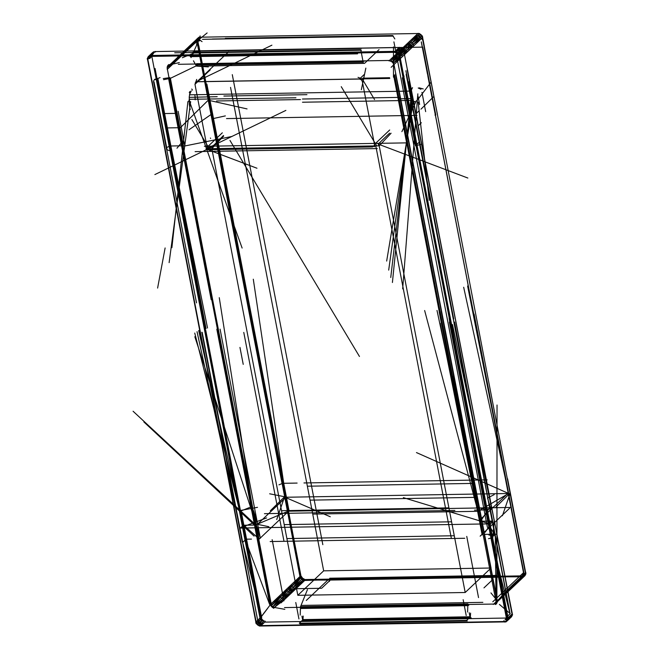 <?xml version="1.0" encoding="UTF-8"?>
<svg xmlns="http://www.w3.org/2000/svg" width="659" height="659" viewBox="0 0 659 659"><rect width="100%" height="100%" fill="white"/><g stroke="black" fill="none" stroke-linecap="round" stroke-linejoin="round"><path stroke-width="0.99" d="M256.013 622.953L147.822 59.195L256.466 623.447M508.015 619.822L487.388 510.453L492.759 538.337L494.201 520.486L496.878 534.433L407.213 69.912M403.926 51.731L494.201 520.486M399.618 54.672L487.388 510.453L491.54 506.516M261.747 618.027L246.491 538.798L242.693 542.39L257.957 621.643L242.603 542.176L240.008 528.452L242.693 542.39L261.738 618.002M258.196 621.421L261.425 618.331M261.541 618.076L260.873 618.224M260.783 618.109L260.321 618.051L245.931 539.029L261.121 617.936L246.491 538.798L241.12 510.914L243.245 525.083L205.715 330.134M260.321 618.051L242.454 525.264L245.931 539.029L243.245 525.083L243.805 524.861L240.008 528.452L237.322 514.506M260.453 617.878L267.702 608.331M269.968 605.333L254.514 525.066L242.454 525.264L243.245 525.083L194.743 333.05M255.379 608.496L257.867 621.445M251.408 506.755L241.12 510.914M301.138 576.856L283.098 483.154L285.067 497.265L287.752 511.203L288.774 510.972M289.037 510.807L206.877 84.088M260.305 538.032L220.081 329.138M216.827 329.228L254.514 525.066L256.277 524.721L258.962 538.667M253.6 510.783L256.277 524.721L194.833 336.733M486.663 509.984L486.161 510.099L491.565 537.975L490.996 538.205L506.26 617.458L506.755 617.285M506.829 617.244L504.341 604.303M442.996 326.329L496.013 601.527M490.996 538.205L494.785 534.614L488.311 524.267L490.996 538.205L510.041 613.842L406.142 74.294M453.26 318.734L510.074 613.76L489.942 507.101L480.551 521.253L479.464 520.964L439.191 311.896M499.423 604.418L510.288 613.661M509.728 614.139L506.499 617.228M256.03 622.763L147.451 58.923M151.759 55.982L260.074 618.471M489.678 524.589L417.196 145.936L416.801 146.133L486.993 510.643L416.266 146.224L416.801 146.133L399.214 54.812M414.808 109.345L512.282 614.015M169.511 77.795L182.592 145.713M184.322 146.076L231.581 136.528M270.462 604.509L175.871 113.373L163.745 113.57L155.063 68.478M198.746 37.382L184.042 51.171L197.016 39.647L188.219 47.975L177.419 57.448L185.154 50.265L183.441 52.498L183.441 54.054L197.008 41.204M422.147 35.808L413.308 44.178L407.435 47.399L408.539 48.7L413.308 44.178L413.91 45.726L408.539 48.7L409.14 50.249L422.749 37.349M419.635 33.617L410.755 42.019L407.435 47.399L392.023 61.995L399.354 52.819L405.985 46.542L409.19 41.739L410.755 42.019L405.985 46.542L407.435 47.399L412.204 42.876L413.308 44.178L422.724 37.406M422.065 36.385L437.419 114.287L422.024 36.393M418.531 98.628L431.159 82.045L422.419 36.649M196.728 40.487L205.468 85.851L205.855 85.654L197.14 40.388M418.959 33.42L420.969 34.614L422.114 36.426M418.811 33.7L422.493 36.22M196.975 41.245L188.219 47.975L188.21 49.532L183.441 52.498L197.494 38.428L196.687 40.207M197.585 40.29L198.334 38.626L197.865 38.379L199.405 37.118M196.893 40.026L199.776 37.456M199.372 37.209L418.366 33.51M396.323 52.613L398.802 53.7L397.805 52.539L418.07 33.337M209.158 99.921L212.643 117.994L212.107 118.085L205.855 85.654L209.158 99.921L197.659 40.207M170.607 65.093L179.973 56.213L178.523 56.542L185.154 50.265L191.374 45.413L186.604 49.936L185.154 50.265L189.924 45.743L191.374 45.413L200.196 37.052M422.295 36.319L420.879 34.663L412.204 42.876L419.618 33.576M197.025 40.232L197.494 38.428L199.026 37.176M418.778 33.411L420.969 34.614L422.518 36.426M422.46 36.591L424.347 46.369L422.46 36.575M179.973 56.213L186.604 49.936L178.523 56.542L169.709 64.903L179.973 56.213M395.573 73.8L453.598 375.086M169.791 64.78L179.355 62.572M286.896 538.576L297.819 595.316L465.196 592.499L454.273 535.751L286.896 538.576L211.827 148.662L212.198 146.883L154.865 174.577M454.273 535.751L379.205 145.837L391.084 133.209M399.692 97.384L302.456 99.023M417.847 93.842L402.665 288.864M506.499 619.073L505.675 619.114M506.013 618.949L506.483 619.122L505.832 619.649L505.329 619.271M507.166 619.213L507.792 617.837M299.936 623.867L467.247 620.935L299.598 623.332M301.921 616.124L302.876 621.124M302.852 620.976L470.229 618.15L469.183 612.722M467.832 605.67L300.446 608.496M470.295 617.318L302.909 620.144M507.702 619.468L506.409 619.246M508.196 618.521L492.759 538.337M505.544 621.972L508.122 618.999M506.153 621.799L507.941 618.826M504.613 621.841L503.929 620.63M255.923 622.211L256.524 622.253M259.489 625.737L256.895 623.744M505.61 621.89L259.976 626.034M506.458 621.453L466.877 622.541L259.564 625.63L506.458 621.478M300.504 607.046L300.183 615.102M301.402 607.656L468.78 604.83M467.577 612.054L467.89 604.221M301.394 608.133L468.771 605.316M512.298 613.653L496.622 534.169L484.48 534.375L497.248 600.687M512.117 613.941L510.157 616.799M496.301 603.125L495.543 604.534L496.647 603.636L496.968 601.947M272.785 606.667L291.22 593.232L281.031 602.886M284.828 609.336L274.35 607.441M272.801 606.675L281.582 598.364L283.032 599.22L274.21 607.582M274.465 607.507L272.884 606.568M274.029 607.796L273.633 608.282L272.546 606.898M525.841 572.514L516.969 580.917L512.2 586.988L516.969 582.474L511.598 588.322L495.033 603.858M496.309 602.804L495.09 603.792M495.181 603.718L492.916 604.245M493.369 604.394L502.405 595.835L504.967 594.599L505.98 591.321M495.543 604.534L495.164 604.064M508.328 618.743L507.455 620.671L511.681 616.667M511.582 616.742L512.537 614.633M507.957 619.435L512.356 615.259M512.356 613.702L507.957 617.887M506.68 620.86L507.455 620.671L505.881 621.948M511.606 616.396L510.453 617.326M510.61 617.524L506.145 621.758M270.47 604.575L270.931 605.753M271.055 603.866L279.877 595.514L271.665 605.44M300.076 576.386L286.5 589.237L287.102 590.785L271.656 605.415M204.677 328.709L260.733 617.277L270.618 604.377M272.62 606.964L271.08 606.115L271.45 605.662M510.305 616.799L508.847 617.121M509.16 617.862L504.695 622.096M265.009 622.112L508.74 618.002M471.177 617.796L303.799 620.613M260.593 626.034L264.885 621.981M265.239 621.231L263.674 620.959M263.312 621.692L259.028 625.745M263.526 621.486L262.027 620.605M259.522 626.025L256.022 623.035M261.821 620.877L257.595 624.88L255.956 623.175M255.684 622.228L260.733 617.277L245.074 538.485L245.552 538.403L242.866 524.457L258.163 538.115L270.931 604.427L257.685 538.197M260.775 619.518L256.285 623.776M259.926 618.867L261.705 620.951M260.445 618.274L242.388 524.548M271.08 606.115L273.633 608.282M263.814 620.951L260.758 618.158M497.257 601.988L497.265 600.753M303.791 621.099L471.169 618.274M302.893 620.448L303.198 616.074M470.592 613.092L470.287 617.409M307.456 589.607L300.619 606.445M494.275 604.048L284.507 607.582M261.928 620.77L262.439 620.135L260.272 618.941M255.98 623.323L257.595 624.88M255.956 623.117L259.391 626.05M496.647 603.636L496.161 603.018M496.285 603.15L496.911 601.766M495.049 604.171L496.26 603.183M271.393 605.547L274.177 607.895M272.702 606.791L272.192 607.417M510.478 617.302L511.219 615.943L511.705 616.552M271.294 604.229L182.246 141.8L176.983 148.201M274.185 607.573L284.597 599.509L283.032 599.22L289.655 592.943L281.582 598.364L287.102 590.785L288.205 592.087L281.582 598.364L280.47 597.062L286.5 589.237L279.877 595.514L280.47 597.062L272.818 606.692M512.241 614.204L496.878 534.433M507.216 618.537L398.687 54.961M470.468 616.766L303.082 619.592L299.285 623.208L466.663 620.383L470.229 616.997M467.898 603.875L300.52 606.692M301.031 605.423L482.858 602.359M483.97 587.877L492.693 579.615M495.807 576.666L496.902 575.628M329.615 578.734L329.764 578.223L497.15 575.398L496.993 575.908M327.581 580.291L306.295 600.448M329.591 578.816L496.968 575.999L329.533 579.541L496.927 576.716M496.977 575.834L496.606 581.633M329.418 581.469L329.599 578.651M260.552 624.262L258.995 623.167M257.941 623.035L260.511 624.559M258.863 623.282L258.361 622.516M505.082 619.509L505.832 619.649L506.054 618.883M298.939 618.949L295.776 602.507M272.151 539.68L283.93 600.868M270.165 541.55L464.768 538.271M301.114 577.284L302.176 578.528L301.838 578.923M301.451 576.749L302.58 578.075L302.176 578.528L303.198 579.129M301.41 577.844L301.888 577.515M300.941 576.757L300.405 576.922L287.752 511.203L511.071 507.438M270.964 605.547L301.575 576.534M301.006 577.614L304.104 578.973M478.533 597.589L466.745 536.393M463.162 599.69L466.21 615.539M427.864 76.106L523.501 572.696L492.775 601.807M190.64 101.634L169.124 262.628M242.125 248.056L189.668 101.857L189.199 97.153L189.94 93.043M184.759 145.631L178.152 111.305M228.689 51.682L196.917 81.782L359.443 79.047L361.297 79.747L362.351 81.502L374.469 144.42L374.098 146.199L372.516 146.957L374.979 145.367L374.683 146.759M341.255 86.675L376.396 145.342M271.903 45.183L196.217 81.708L389.757 78.446M229.966 140.416L359.46 356.478M216.547 100.975L300.488 99.567M208.137 149L209.018 148.16L210.872 148.868L209.999 149.7L208.137 149L207.083 147.245L194.965 84.327L196.695 79.426M149.502 58.165L149.692 58.61L151.059 57.078M149.758 57.111L149.618 58.28L150.746 56.863M395.729 52.951L397.113 53.774L397.863 52.926M170.533 145.993L182.815 145.787M198.68 330.538L242.866 524.457L166.513 127.928L178.638 127.722M207.519 328.017L157.32 78.709L170.401 146.619M154.008 80.085L160.055 77.573M156.438 78.174L169.511 146.092M206.045 328.652L157.872 78.479M154.676 79.302L157.056 78.767M156.496 78.891L169.577 146.809M169.239 148.011L171.167 146.191M154.058 82.078L167.139 149.997M211.185 299.705L168.622 78.685M196.514 302.868L153.555 81.708L166.636 149.626L169.33 150.565M153.506 80.876L153.959 81.848M170.055 78.396L163.564 79.714M170.401 78.33L183.482 146.249M192.247 52.407L199.908 50.71M198.845 45.751L212.882 118.653M225.353 115.893L212.165 118.809L202.066 66.353M434.965 115.053L435.797 115.037L422.724 47.119M422.057 47.135L204.183 50.825M151.932 82.466L147.427 59.063L151.932 82.466M379.007 49.639L364.542 63.355L197.025 66.155M364.328 61.18L178.292 64.31M196.563 66.106L208.351 66.913M364.097 61.205L196.712 64.022M361.371 48.074L193.985 50.891M398.876 47.464L155.145 51.567M417.88 123.768L407.517 69.986M400.639 48.074L403.077 50.133M393.678 63.668L392.27 61.608L390.655 60.99M169.437 64.78L168.918 64.491L167.814 65.398L167.197 67.712M152.674 54.351L154.297 52.226M147.336 58.585L148.184 56.715L152.41 52.712L149.189 56.237M152.303 52.827L151.677 54.211M147.443 58.173L151.85 54.005M149.865 55.883L356.84 52.391L395.425 52.3L150.03 56.427M149.692 56.443L147.657 59.219M398.852 54.977L395.762 52.3M195.336 82.548L196.917 81.782M153.563 51.773L149.288 55.817M154.148 52.234L155.606 51.904M155.013 51.435L150.738 55.48M395.029 51.361L399.288 47.316M149.98 55.496L395.787 51.353M194.15 51.221L361.527 48.395M388.983 60.463L196.555 63.701M399.214 47.794L400.787 48.074M395.112 51.311L400.886 47.629L396.594 51.641M400.763 47.695L402.262 48.585M395.927 51.245L399.601 54.335M396.529 51.682L402.295 48.527L398.044 52.498L395.622 51.822M399.008 53.931L403.415 49.763M403.324 49.96L402.179 48.618M152.649 55.768L152.641 54.203M147.443 59.73L151.85 55.57M167.996 67.136L183.441 52.498L168.646 65.752M168.918 64.491L167.485 67.622M167.098 67.778L175.871 113.373M168.02 67.094L176.818 60.34L176.818 58.775L183.441 54.054L167.205 69.442M149.634 55.966L148.184 56.715L149.799 55.397M152.682 52.794L153.835 51.863M437.008 310.438L481.795 520.429L393.851 63.75M404.016 51.311L399.609 55.48M403.044 49.977L403.637 51.534M389.329 60.801L390.787 61.065M408.613 141.899L395.54 73.989M193.441 60.801L196.291 65.875M168.523 65.801L167.814 65.398M168.729 65.678L169.898 64.73M392.27 61.608L391.981 62.028M390.639 61.023L392.146 61.913M393.481 63.602L392.064 61.946M391.125 67.325L402.509 56.534L393.11 63.289L401.908 54.985L392.014 61.979M402.311 48.469L402.023 48.89L400.796 47.72M399.313 54.384L395.713 51.649M394.79 52.572L394.84 51.83M399.272 54.656L397.731 52.844L398.044 52.498L399.099 54.755M149.692 55.793L147.237 58.635M150.598 55.949L150.664 56.69M147.311 59.005L148.184 56.715L147.311 58.898M153.811 51.88L153.242 53.082L152.526 52.679M395.573 51.74L356.84 52.391L395.573 51.748M202.47 39.318L393.299 36.097M225.633 38.856L225.329 38.37L392.706 35.545M392.805 35.701L394.84 38.939M453.697 318.898L405.911 70.735M419.215 142.204L415.425 145.812L402.344 77.894L404.156 76.172M402.946 77.655L449.973 321.872M394.543 74.879L442.963 326.32M421.216 144.42L416.735 145.408L402.904 73.553M406.216 74.508L453.244 318.734M232.289 74.64L313.602 496.787L480.988 493.962L393.909 41.871M199.866 50.71L182.337 57.728M421.365 42.003L510.956 507.29L508.18 493.121L479.431 520.355L482.116 534.292M427.444 73.923L421.266 41.838M393.472 74.566L406.554 142.484M393.472 77.161L393.481 46.888M398.777 101.527L439.174 311.287M198.285 64.887L170.648 78.207M193.688 52.967L361.371 50.249M171.76 55.578L357.746 53.239L190.36 56.064M357.565 53.84L190.187 56.666L192.898 54.104M363.364 63.182L360.761 49.664L174.726 52.802M195.781 64.969L363.158 62.144M357.788 52.522L171.76 55.653M212.33 39.021L392.978 35.973M196.415 66.098L363.801 63.272M187.584 49.194L198.96 39.985L198.021 39.812M207.124 32.95L198.466 39.977L196.522 44.293M198.829 39.235L202.058 41.641M199.661 40.858L197.898 40.743M200.138 35.916L198.96 39.985L191.036 57.605M423.062 40.323L418.671 35.528M423.144 40.471L421.669 38.873M419.651 36.08L418.704 35.751L419.61 36.261M420.294 36.995L419.569 37.151M397.674 52.572L396.957 52.143L397.525 53.321L398.365 53.972M397.674 54.433L398.176 54.087L397.113 53.774L397.674 54.433M150.631 57.028L150.532 56.567M194.965 84.327L210.205 69.895M222.322 132.813L207.083 147.245M191.884 119.551L209.018 148.16M256.969 168.234L206.02 148.95L285.882 110.399M361.297 79.747L362.178 78.915L358.035 77.342M374.543 99.55L362.178 78.915M365.844 68.116L361.338 89.739M359.443 79.047L364.246 74.492M374.098 146.199L374.979 145.367M374.469 144.42L389.7 129.988M389.609 77.713L362.747 78.166M373.398 146.125L210.872 148.868M209.999 149.7L372.516 146.957M410.631 88.158L411.595 98.578L413.275 101.585L414.322 102.079M191.267 90.843L189.454 94.814L411.34 91.074M189.372 97.351L217.198 96.684M189.273 92.664L189.907 91.486M188.754 100.629L189.668 101.857L188.285 101.881M295.932 97.779L189.042 99.295M190.204 109.592L189.149 103.587M192.486 90.126L191.744 89.014M306.954 94.665L223.895 96.066M194.883 95.473L195.229 97.417M210.427 138.003L210.592 138.439M418.44 99.163L417.188 99.188M419.182 87.845L423.251 88.949M418.218 87.993L420.936 89.278M388.686 270.116L412.336 100.374L302.481 102.227M414.989 101.552L413.275 101.585L386.668 261.063M390.754 277.505L411.595 98.578L398.58 98.792M411.364 88.149L411.867 96.346L411.134 96.362L410.318 95.324M411.867 96.346L408.811 81.807M418.177 102.203L429.231 200.344M419.61 104.476L417.995 96.123M223.45 135.532L212.198 146.883M467.849 178.037L378.159 144.082L389.593 133.159M378.159 144.082L379.205 145.837L211.827 148.662L223.698 136.026M407.213 142.863L204.389 146.282M480.114 511.269L491.046 568.017L323.668 570.834L312.737 514.094L480.114 511.269L397.945 84.665M312.737 514.094L230.543 87.383M497.034 405.013L496.894 600.357M496.68 601.683L505.568 593.265L496.178 602.927M390.499 61.254L397.789 52.539L399.354 52.819L404.42 46.262L405.985 46.542L400.804 53.684L408.539 48.7L401.908 54.985L399.354 52.819L390.466 61.246M397.789 52.539L388.967 60.892M182.246 141.8L169.882 77.605L163.243 78.586M188.993 129.757L210.995 114.559L281.904 482.792L212.107 118.085L300.076 577.152M300.677 577.935L291.871 586.271L291.278 584.722L287.102 590.785L291.871 586.271L300.043 576.394M523.197 576.806L497.866 576.847L523.757 575.834L304.227 579.566L330.488 579.673L497.702 577.235L330.324 580.06L321.65 588.273L295.99 588.709L304.87 580.299M300.825 576.839L302.316 578.594L301.97 579.014L300.43 577.202M303.988 580.208L301.97 579.014L301.657 579.352L300.076 577.49M303.741 580.299L302.316 578.594L304.071 579.632M304.853 580.027L304.895 579.45M303.964 580.497L330.488 579.673L304.128 580.109M303.708 580.563L301.657 579.352L288.205 592.087L294.425 588.421L303.305 580.011M301.006 576.872L212.643 117.994L300.488 577.037M304.128 580.101L330.324 580.06M522.48 574.739L522.636 576.353M524.317 575.216L525.462 573.33L433.927 96.403L420.969 109.172M523.477 576.856L525.05 575.579L524.778 574.837L523.74 576.584M525.915 573.396L525.083 575.249L523.534 576.501M525.783 573.964L525.05 575.579L516.368 583.8L524.136 576.296L515.264 584.698L522.636 576.658M522.694 576.625L513.814 585.035L510.486 589.22L515.264 584.698L513.814 585.035L502.405 595.835L495.057 603.85M525.808 572.523L516.969 582.474L525.841 574.071M525.824 573.61L510.297 492.743L525.8 573.239M300.677 577.885L292.983 587.564L303.362 580.019M525.866 574.03L504.967 594.599L512.2 586.988L505.568 593.265L512.2 585.431L511.598 588.322L516.368 583.8L516.969 582.474L516.969 580.917L505.568 591.708L496.68 601.725M304.87 580.332L294.425 588.421L291.871 586.271L288.205 592.087L291.22 593.232L295.99 588.709L294.425 588.421L289.655 592.943L295.99 588.709M409.14 50.249L402.509 56.534L401.908 54.985L409.14 50.249M510.486 589.22L503.855 595.497L509.036 589.558L510.486 589.22M169.231 77.951L169.882 77.605M418.144 125.787L421.356 122.739M166.496 147.698L169.149 146.282M157.608 288.082L165.121 247.957M243.229 364.378L239.958 347.417M415.845 113.883L419.066 110.836M421.958 92.375L425.665 111.626M433.927 96.403L431.159 82.045M210.995 114.559L205.468 85.851M163.267 113.661L166.513 127.928L163.745 113.57M179.479 128.554L208.228 100.209L247.059 108.916M490.733 508.822L487.528 498.006L494.217 494.629M375.951 146.71L451.374 538.494M486.91 509.926L489.596 523.864L281.311 527.373L243.781 332.416M441.233 311.295L484.176 534.301L453.54 376.19M484.176 534.301L497.067 601.222M497.026 600.456L490.939 592.902M450.254 325.2L449.1 317.984M323.668 570.834L297.819 595.316M491.046 568.017L465.196 592.499M482.149 534.902L479.464 520.964L482.157 534.482M444.883 340.892L479.464 520.964M484.612 509.127L476.449 506.928M523.946 574.796L508.657 493.492L416.463 452.576M487.405 527.274L480.988 493.962L508.657 493.492L474.109 314.038M522.991 574.294L523.262 574.796L523.23 574.327M474.488 510.132L486.194 509.934M486.194 510.082L492.281 537.81L488.879 524.029L489.596 523.864L403.374 497.644M488.517 538.675L492.281 537.81M454.578 322.053L492.1 520.668L488.311 524.267L449.38 322.111M486.26 510.066L492.907 507.348M253.69 511.079L257.62 524.094L288.914 510.865M282.958 483.212L278.946 484.843M297.11 483.072L282.933 483.311M330.266 516.755L285.067 497.265L282.382 483.319L282.983 483.179M204.743 329.434L242.454 525.264L254.102 536.121M202.206 332.4L242.603 542.176M283.996 541.319L281.311 527.373L239.53 528.081L242.215 542.019L201.811 332.251M240.008 528.452L197.033 331.683M481.795 520.429L497.075 601.313M495.996 507.002L510.288 492.932L507.611 478.796L512.974 506.87L510.288 492.932L502.413 515.75M511.804 613.043L494.242 520.297L452.478 324.525M268.814 526.698L255.84 523.971M258.526 537.917L212.074 298.807M258.163 538.115L255.478 524.169M270.297 510.807L284.589 496.738L269.655 493.797M284.589 496.738L276.714 519.556M133.085 411.249L255 524.251L219.266 297.679M257.488 507.339L240.93 510.379M269.572 604.27L245.14 539.21L251.474 539.103M245.931 539.029L246.491 538.798M253.295 279.202L285.784 497.1L286.352 496.87L288.461 511.03M260.363 538.238L256.277 524.721L257.62 524.094L286.352 496.87M488.879 524.029L488.311 524.267L491.565 537.975L506.26 617.458M496.005 600.456L495.313 534.984L488.97 535.1M303.964 482.956L487.166 479.867M235.222 514.704L165.014 150.384L235.222 514.704M197.173 40.372L198.631 50.364L197.716 40.224M419.009 33.576L420.969 34.614L418.836 33.914M197.206 40.166L197.494 38.428M199.858 37.662L197.865 38.379L198.779 37.316M422.188 35.817L412.204 42.876L410.755 42.019L418.012 33.345M198.787 37.349L188.812 46.649L200.188 37.077M420.879 34.663L422.518 36.36M281.525 510.692L448.903 507.867M195.105 97.507L195.179 99.838M507.166 619.295L506.31 620.004L506.483 619.122L507.628 618.331M511.656 616.7L507.932 619.435M512.265 615.374L508.015 617.812M506.038 621.849L511.697 616.643M504.712 622.047L510.634 617.532M260.635 625.976L263.246 621.709M259.012 625.795L261.78 620.86M260.7 619.625L255.725 622.121M261.845 620.91L256.178 623.735M263.493 621.47L262.439 620.135M259.432 625.564L257.504 624.93L259.407 625.935M496.243 603.191L497.248 602.301M495.074 604.171L496.243 602.861M272.95 606.626L274.119 607.895M507.455 620.671L507.735 618.958M511.219 615.943L512.595 614.715M258.056 622.681L260.058 624.378M258.023 622.804L260.148 624.015M301.451 578.791L300.899 578.149L302.176 578.528L302.745 579.706L301.443 578.94M301.147 576.864L287.752 511.203L285.784 497.1L285.067 497.265L313.602 496.787L322.828 544.663M288.914 510.923L258.32 539.91M302.58 578.075L302.975 578.923M480.139 536.171L509.531 508.336M189.668 101.857L189.504 103.364M187.897 101.568L171.892 247.693M397.113 53.774L396.636 52.736M226.523 118.587L416.958 115.374M152.418 52.687L147.377 58.272M150.771 55.438L153.498 51.797M402.237 48.478L399.016 54.03M151.834 53.98L147.492 59.705M403.382 49.738L399.675 55.455M149.857 55.891L189.627 54.829L150.021 56.435M167.205 66.724L168.383 65.669M392.089 61.962L390.82 60.752M393.382 62.91L392.006 61.897M397.731 52.844L395.598 52.432M403.341 49.87L402.023 48.89M149.832 56.575L148.143 57.045M152.105 54.104L153.242 53.082M399.206 54.821L404.115 78.026L403.72 78.215L398.67 54.969M198.087 39.548L198.639 39.095L198.466 39.977L197.403 40.71L197.947 39.515M198.96 39.985L196.02 42.678M419.503 35.775L420.491 36.945L419.371 35.817M149.997 57.943L150.549 57.078M149.922 56.748L150.474 56.295L149.964 57.498L149.239 57.91L149.782 56.715M392.41 282.505L411.134 96.362M411.751 89.278L412.518 87.647M401.891 131.66L416.414 100.646M474.744 483.385L307.366 486.21M303.404 580.521L301.97 579.014L301.122 576.806M301.97 579.014L300.125 577.762M525.693 574.178L525.083 575.249L525.33 573.314M523.633 576.814L525.083 575.249M377.269 148.572L195.105 151.636M454.875 510.461L264.457 513.674M287.275 510.676L287.67 510.486L285.52 496.449L284.985 496.54L287.275 510.676M284.21 524.63L451.588 521.813M477.429 497.331L310.051 500.148M440.179 323.338L479.431 520.355M424.643 310.513L480.551 521.253L482.124 534.696M481.144 509.358L508.657 493.492L467.618 286.031M524.342 574.936L508.18 493.121M508.657 493.492L463.672 287.25M523.477 575.513L523.987 574.384L523.155 575.669M480.551 521.253L492.627 521.047L489.942 507.101M485.213 532.225L492.627 521.047L494.876 534.828M258.896 538.461L254.514 525.066L143.884 421.949M239.53 528.081L266.631 517.925"/></g></svg>
